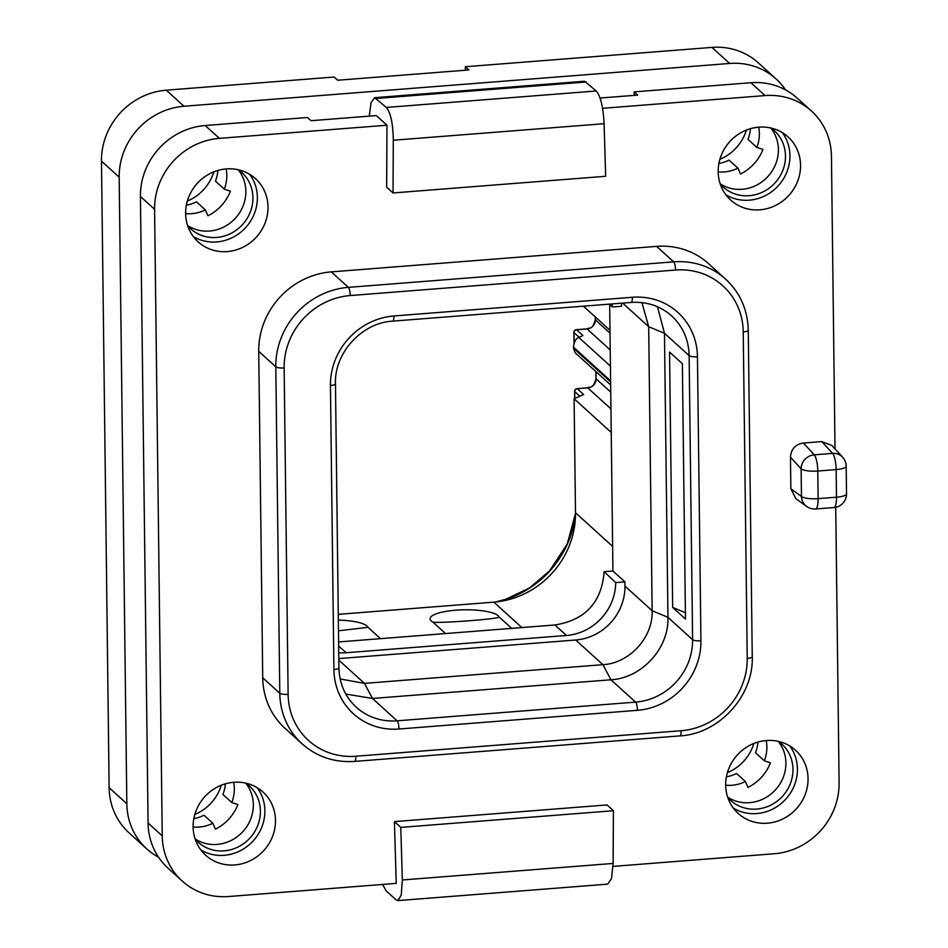 <?xml version="1.0" encoding="UTF-8"?>
<svg xmlns="http://www.w3.org/2000/svg" width="948" height="948" viewBox="0 0 948 948"><rect width="100%" height="100%" fill="white"/><g stroke="black" fill="none" stroke-linecap="round" stroke-linejoin="round"><path stroke-width="1.42" d="M245.686 783.107A38.05 35.609 -47.8 0 1 249.668 821.442A38.05 35.609 -47.8 0 1 217.056 844.419A38.05 35.609 -47.8 0 1 195.098 838.885M778.249 741.36A38.05 35.609 -47.8 0 1 782.23 779.694A38.05 35.609 -47.8 0 1 749.619 802.66A38.05 35.609 -47.8 0 1 727.661 797.126M770.76 127.98A38.05 35.609 -47.8 0 1 774.729 166.315A38.05 35.609 -47.8 0 1 742.118 189.28A38.05 35.609 -47.8 0 1 720.16 183.758M238.197 169.728A38.05 35.609 -47.8 0 1 242.167 208.074A38.05 35.609 -47.8 0 1 209.555 231.039A38.05 35.609 -47.8 0 1 187.609 225.506M148.078 823.006L162.238 835.852A67.936 63.599 132.2 0 0 182.182 881.036L168.021 868.19A67.936 63.599 -47.8 0 1 148.078 823.006L140.423 196.473A67.936 63.599 -47.8 0 1 205.206 125.515L307.519 117.493L311.062 120.704L376.356 115.585L386.974 125.219L386.654 187.171L393.029 192.954L605.654 176.281L604.089 123.702C603.248 107.183 600.629 96.281 596.233 90.984L386.357 107.444L374.626 97.68L371.047 102.68L369.258 116.142M382.601 884.46L386.12 890.836L396.039 899.83L397.828 900.6L401.241 895.113L402.343 879.969L400.779 827.391L394.404 821.608L396.24 883.382L228.634 896.524A67.936 63.599 132.2 0 1 182.182 881.036M397.828 900.6L607.727 884.14L611.46 878.63L613.131 863.438L613.403 810.718L607.028 804.935L394.404 821.608M162.238 835.852L154.583 209.318A67.936 63.599 132.2 0 1 219.367 138.361L386.974 125.219M602.525 108.321L765.048 95.582A67.936 63.599 132.2 0 1 811.5 111.07A67.936 63.599 132.2 0 1 831.443 156.254L835.01 448.902M821.798 441.59L831.858 445.453L842.618 457.197A13.592 12.537 137.5 0 0 832.617 453.393L814.261 454.827L803.43 443.024L821.798 441.59L832.617 453.393A13.592 3.389 -94.5 0 1 836.148 469.592A13.592 3.365 -0.7 0 0 846.185 466.215A13.592 13.592 0 0 0 842.618 457.197M790.478 457.232L790.857 488.789L801.463 496.456A13.592 12.869 125.9 0 0 806.618 506.433A13.592 13.592 0 0 0 815.635 508.969A13.592 3.389 85.5 0 0 818.112 498.636A13.592 3.365 179.3 0 1 801.463 496.456L801.119 468.845A13.592 12.537 137.5 0 1 814.261 454.827A13.592 3.389 -94.5 0 1 817.78 471.026L818.112 498.636L836.48 497.202L836.148 469.592L817.78 471.026A13.592 3.365 179.3 0 1 801.119 468.845L790.478 457.232C791.035 449.068 795.36 444.339 803.43 443.024M806.618 506.433L795.882 498.684L790.857 488.789M835.733 507.287L839.099 782.787A67.936 63.599 132.2 0 1 774.315 853.745L613.072 866.389M302.128 743.86L285.064 728.384A76.089 71.23 -47.8 0 1 262.726 677.784L258.733 351.353A76.089 71.23 -47.8 0 1 331.29 271.875L656.597 246.373A76.089 71.23 -47.8 0 1 708.618 263.722L725.694 279.198A76.089 71.23 132.2 0 0 673.673 261.849L348.366 287.363A76.089 71.23 132.2 0 0 275.809 366.829L279.79 693.261A76.089 71.23 132.2 0 0 302.128 743.86C316.893 756.848 334.383 762.69 354.599 761.41L679.906 735.897C719.117 733.835 753.743 695.927 752.25 656.668L748.256 330.236C747.699 309.783 740.175 292.766 725.694 279.198M234.808 864.943A42.66 39.935 -47.8 0 1 205.645 855.215A42.66 39.935 -47.8 0 1 196.035 810.848A42.66 39.935 -47.8 0 1 233.801 782.29A42.66 39.935 -47.8 0 1 262.975 792.018A42.66 39.935 -47.8 0 1 272.586 836.385A42.66 39.935 -47.8 0 1 234.808 864.943M227.319 251.576A42.66 39.935 -47.8 0 1 198.144 241.847A42.66 39.935 -47.8 0 1 188.545 197.48A42.66 39.935 -47.8 0 1 226.311 168.91A42.66 39.935 -47.8 0 1 255.474 178.639A42.66 39.935 -47.8 0 1 265.084 223.005A42.66 39.935 -47.8 0 1 227.319 251.576M759.881 209.816A42.66 39.935 -47.8 0 1 730.707 200.087A42.66 39.935 -47.8 0 1 721.096 155.721A42.66 39.935 -47.8 0 1 758.874 127.151A42.66 39.935 -47.8 0 1 788.037 136.879A42.66 39.935 -47.8 0 1 797.647 181.246A42.66 39.935 -47.8 0 1 759.881 209.816M767.37 823.196A42.66 39.935 -47.8 0 1 738.208 813.467A42.66 39.935 -47.8 0 1 728.597 769.101A42.66 39.935 -47.8 0 1 766.363 740.53A42.66 39.935 -47.8 0 1 795.538 750.259A42.66 39.935 -47.8 0 1 805.136 794.625A42.66 39.935 -47.8 0 1 767.37 823.196M613.403 810.718L400.779 827.391M815.635 508.969L834.003 507.536A13.592 3.389 85.5 0 0 836.48 497.202A13.592 3.365 -0.7 0 0 846.528 493.825L846.185 466.215M599.989 98.047L637.684 95.096L634.141 91.885L750.887 82.725A67.936 63.599 -47.8 0 1 797.327 98.225L811.5 111.07M374.626 97.68L584.525 81.232L596.233 90.984M393.029 192.954L393.301 140.233C393.029 123.667 390.706 112.741 386.357 107.444M634.141 91.885L634.188 95.369M345.795 694.043L372.469 698.463L610.939 679.775C641.796 678.14 669.122 648.219 667.949 617.326L664.477 333.281L657.474 306.761M672.653 607.407L685.475 619.044L682.359 363.688L669.537 352.052L672.653 607.407L685.404 612.716M340.166 678.981L364.447 683.378L602.916 664.678C629.555 663.28 653.16 637.423 652.153 610.749L648.681 326.704L641.938 302.613M338.815 658.587L575.72 640.007A51.63 48.336 132.2 0 0 624.957 586.089L624.898 581.871L612.929 571.016L609.671 304.462M612.147 303.929A51.63 48.336 -47.8 0 1 612.337 306.974L621.533 306.251L621.497 303.194M338.661 646.228L346.364 652.722A51.63 48.336 -47.8 0 1 338.744 652.734M346.364 652.722L566.466 635.468A51.63 48.336 -47.8 0 0 615.702 582.593L604.149 571.703L612.929 571.016M624.898 581.871L615.702 582.593M609.339 304.142L612.337 306.974M604.149 571.703C601.672 602.383 585.26 620.134 554.912 624.981L566.466 635.468M338.614 641.938L554.912 624.981M574.144 343.152L573.99 332.594A2.714 2.548 -47.8 0 1 576.574 329.762L587.073 328.944A8.698 8.141 132.2 0 0 595.368 319.855L595.332 316.999M576.218 329.821A2.714 0.675 85.5 0 1 576.396 329.679A2.714 0.675 85.5 0 1 576.574 329.762L582.949 335.545L578.742 337.405C575.697 338.78 573.943 342.027 573.469 347.158L573.481 348.212L610.619 381.89M574.796 398.444L574.713 391.571A2.714 2.548 -47.8 0 1 577.296 388.727L587.796 387.91A8.698 8.141 132.2 0 0 596.091 378.821L595.996 371.663M576.929 388.787A2.714 0.675 85.5 0 1 577.119 388.656A2.714 0.675 85.5 0 1 577.296 388.727L583.672 394.51L574.097 398.752L611.235 432.442M338.27 614.34L493.861 602.146A85.604 80.13 132.2 0 0 575.495 512.738L574.097 398.752M338.341 620.099A34.673 8.591 -0.7 0 1 367.042 626.047A34.673 8.591 -0.7 0 1 368.025 627.315L380.515 638.656M511.695 628.37L499.193 617.03C498.838 618.902 443.285 623.251 433.035 622.22A34.673 8.591 179.3 0 1 431.269 621.011A34.673 8.591 179.3 0 1 455.704 610.192A34.673 8.591 179.3 0 1 498.21 615.762A34.673 8.591 179.3 0 1 499.193 617.03M445.524 633.56L433.035 622.22M368.025 627.315L338.472 630.811M609.991 330.295L583.399 306.18M610.654 384.959L575.128 352.739L573.481 348.212M257.192 787.717A42.66 39.935 -47.8 0 1 260.427 830.247A42.66 39.935 -47.8 0 1 224.19 855.309A42.66 39.935 -47.8 0 1 200.798 849.894M245.935 783.167A38.05 35.609 -47.8 0 1 249.241 785.797A38.05 35.609 -47.8 0 1 257.809 825.364A38.05 35.609 -47.8 0 1 224.131 850.842A38.05 35.609 -47.8 0 1 198.12 842.168A38.05 35.609 -47.8 0 1 195.181 839.134M249.703 174.337A42.66 39.935 -47.8 0 1 252.938 216.879A42.66 39.935 -47.8 0 1 216.701 241.941A42.66 39.935 -47.8 0 1 193.309 236.514M238.446 169.787A38.05 35.609 -47.8 0 1 241.752 172.429A38.05 35.609 -47.8 0 1 250.319 211.985A38.05 35.609 -47.8 0 1 216.642 237.462A38.05 35.609 -47.8 0 1 190.631 228.788A38.05 35.609 -47.8 0 1 187.68 225.754M782.266 132.578A42.66 39.935 -47.8 0 1 785.501 175.119A42.66 39.935 -47.8 0 1 749.252 200.182A42.66 39.935 -47.8 0 1 725.86 194.755M771.008 128.039A38.05 35.609 -47.8 0 1 774.315 130.67A38.05 35.609 -47.8 0 1 782.882 170.237A38.05 35.609 -47.8 0 1 749.204 195.703A38.05 35.609 -47.8 0 1 723.194 187.029A38.05 35.609 -47.8 0 1 720.243 183.995M789.755 745.957A42.66 39.935 -47.8 0 1 792.99 788.499A42.66 39.935 -47.8 0 1 756.753 813.562A42.66 39.935 -47.8 0 1 733.361 808.134M778.498 741.407A38.05 35.609 -47.8 0 1 781.804 744.05A38.05 35.609 -47.8 0 1 790.371 783.605A38.05 35.609 -47.8 0 1 756.694 809.082A38.05 35.609 -47.8 0 1 730.683 800.408A38.05 35.609 -47.8 0 1 727.744 797.375M718.904 163.459A36.688 34.341 132.2 0 0 729.059 160.105L737.923 168.14L740.506 174.017A43.478 40.705 132.2 0 0 762.939 149.44L756.848 147.402A36.688 34.341 132.2 0 0 758.708 127.174M718.193 171.849A36.688 34.341 132.2 0 0 737.923 168.14M785.537 89.882A67.936 63.599 132.2 0 0 776.08 78.945A67.936 63.599 132.2 0 0 729.64 63.457L183.959 106.247A67.936 63.599 132.2 0 0 119.175 177.193L126.831 803.738A67.936 63.599 132.2 0 0 146.774 848.922A67.936 63.599 132.2 0 0 158.577 857.253M185.63 213.596A36.688 34.341 132.2 0 0 205.361 209.899L207.944 215.777A43.478 40.705 132.2 0 0 230.376 191.2L224.285 189.162A36.688 34.341 132.2 0 0 226.145 168.922M193.119 826.976A36.688 34.341 132.2 0 0 212.85 823.267L215.433 829.156A43.478 40.705 132.2 0 0 237.877 804.579L231.786 802.529A36.688 34.341 132.2 0 0 233.646 782.301M725.682 785.217A36.688 34.341 132.2 0 0 745.412 781.519L747.996 787.397A43.478 40.705 132.2 0 0 770.44 762.82L764.349 760.782A36.688 34.341 132.2 0 0 766.209 740.542M119.175 177.193L101.472 161.136A67.936 63.599 -47.8 0 1 166.256 90.178L334.158 77.025L337.701 80.236L468.869 69.951L465.326 66.739L465.373 70.223M101.472 161.136L109.127 787.681A67.936 63.599 -47.8 0 0 129.07 832.854L146.774 848.922M729.64 63.457L711.936 47.4A67.936 63.599 -47.8 0 1 758.376 62.888L776.08 78.945M711.936 47.4L465.326 66.739M187.337 201.035A43.478 40.705 132.2 0 0 213.81 171.849M719.899 159.276A43.478 40.705 132.2 0 0 746.372 130.101M727.389 772.656A43.478 40.705 132.2 0 0 753.861 743.469M194.838 814.403A43.478 40.705 132.2 0 0 221.299 785.228M224.285 189.162L215.433 181.127A36.688 34.341 132.2 0 0 217.862 170.45M186.341 205.206A36.688 34.341 132.2 0 0 196.509 201.865L205.361 209.899M756.848 147.402L747.996 139.368A36.688 34.341 132.2 0 0 750.425 128.703M764.349 760.782L755.497 752.748A36.688 34.341 132.2 0 0 757.926 742.071M726.393 776.827A36.688 34.341 132.2 0 0 736.56 773.485L745.412 781.519M231.786 802.529L222.934 794.507A36.688 34.341 132.2 0 0 225.363 783.83M193.842 818.586A36.688 34.341 132.2 0 0 203.998 815.244L212.85 823.267M750.887 82.725L765.048 95.582M205.206 125.515L219.367 138.361M140.423 196.473L154.583 209.318M376.439 98.45L586.314 81.99M393.301 140.233L604.089 123.702M613.131 863.438L402.343 879.969M747.225 658.362L743.232 331.93A69.299 64.867 132.2 0 0 675.521 270.038L350.215 295.551A69.299 64.867 132.2 0 0 284.139 367.919L288.121 694.351A69.299 64.867 132.2 0 0 355.844 756.231L681.15 730.73A69.299 64.867 132.2 0 0 747.225 658.362A6.79 1.683 -0.7 0 0 752.25 656.668M743.232 331.93A6.79 1.683 -0.7 0 0 748.256 330.236M330.437 385.504A66.585 62.319 -47.8 0 1 393.918 315.968L632.387 297.269A66.585 62.319 -47.8 0 1 697.455 356.732L700.928 640.777A66.585 62.319 -47.8 0 1 637.435 710.313L398.966 729.012A66.585 62.319 -47.8 0 1 333.909 669.549L330.437 385.504A6.79 1.683 -0.7 0 0 335.462 383.81C334.158 353.035 361.935 322.628 392.685 321.135L631.155 302.436C646.868 301.464 660.341 305.943 671.575 315.874A59.783 55.968 -47.8 0 1 689.125 355.63L692.597 639.687A59.783 55.968 -47.8 0 1 635.587 702.124L397.117 720.824A59.783 55.968 -47.8 0 1 356.247 707.184C345.167 696.875 339.396 683.757 338.922 667.866L335.462 383.81M288.121 694.351A6.79 1.683 179.3 0 1 279.79 693.261L262.726 677.784M355.844 756.231A6.79 1.695 85.5 0 1 354.599 761.41M681.15 730.73A6.79 1.695 85.5 0 1 679.906 735.897M258.733 351.353L275.809 366.829A6.79 1.683 179.3 0 0 284.139 367.919M350.215 295.551A6.79 1.695 -94.5 0 0 348.366 287.363L331.29 271.875M656.597 246.373L673.673 261.849A6.79 1.695 -94.5 0 1 675.521 270.038M393.918 315.968A6.79 1.695 85.5 0 1 392.685 321.135M632.387 297.269A6.79 1.695 85.5 0 1 631.155 302.436M697.455 356.732A6.79 1.683 179.3 0 1 689.125 355.63L664.477 333.281L648.681 326.704L622.658 303.099M700.928 640.777A6.79 1.683 179.3 0 1 692.597 639.687L667.949 617.326L652.153 610.749L624.957 586.089M637.435 710.313A6.79 1.695 -94.5 0 0 635.587 702.124L610.939 679.775L602.916 664.678L575.72 640.007M398.966 729.012A6.79 1.695 -94.5 0 0 397.117 720.824L372.469 698.463L364.447 683.378L338.839 660.152M333.909 669.549A6.79 1.683 -0.7 0 0 338.922 667.866M579.11 337.239L573.99 332.594A2.714 0.675 179.3 0 1 573.896 332.428A2.714 0.675 179.3 0 1 574.014 332.227M586.729 328.968A2.714 0.675 85.5 0 1 586.895 328.861A2.714 0.675 85.5 0 1 587.073 328.944L610.228 349.942M595.356 319.512A2.714 0.675 -0.7 0 0 595.273 319.689A2.714 0.675 -0.7 0 0 595.368 319.855L610.026 333.151M496.254 601.921A96.471 90.309 132.2 0 0 575.495 514.563M579.832 396.217L574.713 391.571A2.714 0.675 179.3 0 1 574.618 391.394A2.714 0.675 179.3 0 1 574.725 391.192M587.452 387.933A2.714 0.675 85.5 0 1 587.618 387.827A2.714 0.675 85.5 0 1 587.796 387.91L610.95 408.908M596.079 378.477A2.714 0.675 -0.7 0 0 595.996 378.655A2.714 0.675 -0.7 0 0 596.091 378.821L610.749 392.116M575.495 512.738L612.633 546.427M493.861 602.146L521.898 627.564M610.429 366.153L578.742 337.405M610.607 380.847L573.469 347.158M183.959 106.247L166.256 90.178M126.831 803.738L109.127 787.681M834.003 507.536A13.592 13.592 0 0 0 846.528 493.825M595.237 316.916L595.273 319.689C592.121 330.781 589.751 327.119 586.895 328.861L576.396 329.679A2.714 2.714 0 0 0 573.896 332.428L574.026 342.963A2.714 2.714 0 0 0 574.061 343.389M495.164 602.027L505.604 599.314L529.28 588.104L549.473 571.016L567.2 544.116L575.495 513.472M574.701 398.48L574.618 391.394A2.714 2.714 0 0 1 577.119 388.656L587.618 387.827C590.462 386.085 592.844 389.746 595.996 378.655L595.901 371.58"/></g></svg>
